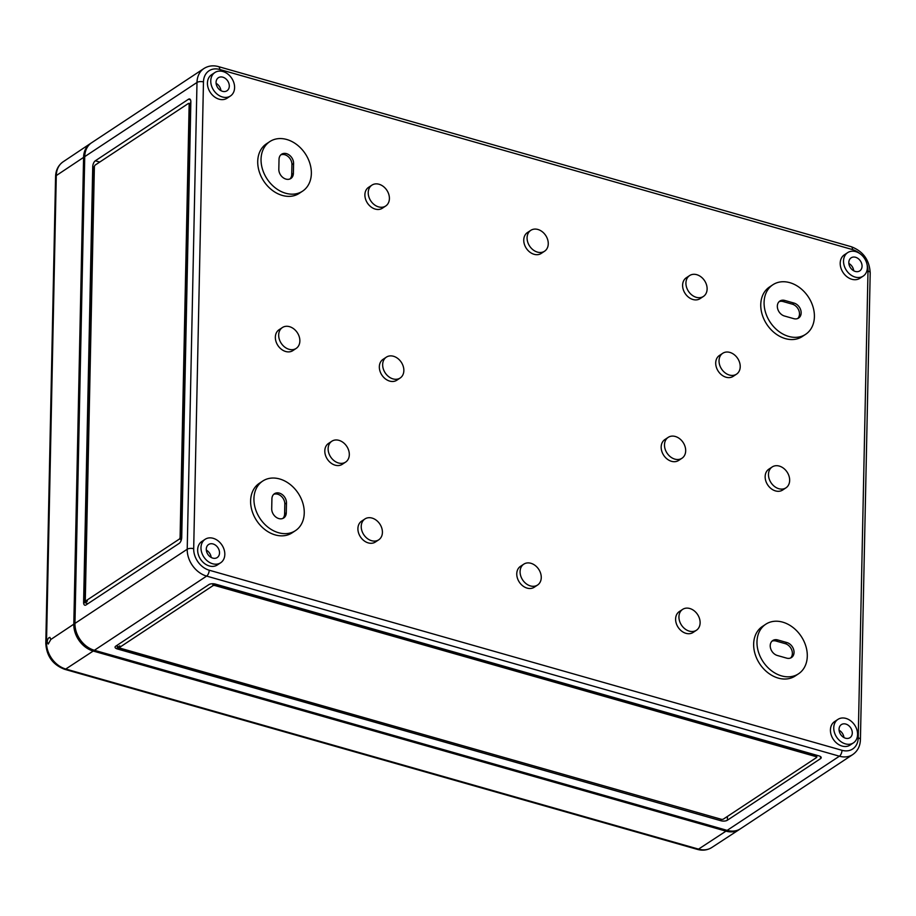 <?xml version="1.0" encoding="UTF-8"?>
<svg xmlns="http://www.w3.org/2000/svg" width="916" height="916" viewBox="0 0 916 916"><rect width="100%" height="100%" fill="white"/><g stroke="black" fill="none" stroke-linecap="round" stroke-linejoin="round"><path stroke-width="1.37" d="M91.096 143.114A23.45 18.068 56.5 0 0 90.444 143.526A23.45 18.068 56.5 0 0 83.585 157.392L73.807 624.174L50.815 639.482L49.933 637.387C48.456 637.57 47.54 639.07 47.174 641.91L48.227 644.051L50.815 639.482M55.578 176.605C55.784 170.181 58.292 165.258 63.101 161.811A23.278 17.931 56.5 0 0 56.288 175.574A4.694 1.992 -178.8 0 0 55.578 176.605L45.8 643.387C46.59 656.154 52.853 664.787 64.589 669.287A4.694 2.221 -74.1 0 0 65.769 669.024L93.214 651.047A23.45 18.068 -123.5 0 1 73.807 624.174M93.214 651.047L725.987 831.144A23.45 18.068 -123.5 0 0 739.304 829.541A23.45 18.068 -123.5 0 0 739.933 829.106M379.052 184.253A12.503 9.641 -123.5 0 1 388.785 194.341A12.503 9.641 -123.5 0 1 385.705 206.008A12.503 9.641 -123.5 0 1 370.774 200.879A12.503 9.641 -123.5 0 1 371.919 185.135A12.503 9.641 -123.5 0 1 379.052 184.253M382.384 208.207A12.503 9.641 -123.5 0 1 367.442 203.077A12.503 9.641 -123.5 0 1 368.587 187.333A12.503 9.641 56.5 0 0 365.507 199.001A12.503 9.641 56.5 0 0 375.251 209.088A12.503 9.641 56.5 0 0 382.384 208.207L385.705 206.008A12.503 9.641 -123.5 0 1 378.571 206.89A12.503 9.641 -123.5 0 1 368.839 196.803A12.503 9.641 -123.5 0 1 371.919 185.135A12.503 9.641 -123.5 0 1 386.85 190.253A12.503 9.641 -123.5 0 1 385.705 206.008L382.384 208.207M727.155 830.377A23.45 18.068 56.5 0 0 740.529 828.728L852.773 754.555A23.45 18.068 -123.5 0 1 839.399 756.204L206.627 576.095L94.382 650.28L727.155 830.377L839.399 756.204A4.694 2.221 -74.1 0 0 841.987 750.307L209.214 570.21A18.767 14.461 -123.5 0 1 193.688 548.707L203.466 81.925A18.767 14.461 -123.5 0 1 219.703 69.479A4.694 2.221 105.9 0 0 218.489 66.616C213.165 65.139 208.31 65.78 203.924 68.528L91.669 142.713A23.45 18.068 56.5 0 0 84.741 156.625L74.963 623.407A23.45 18.068 56.5 0 0 94.382 650.28M117.259 648.929L720.903 820.736A4.694 1.992 -178.8 0 0 727.373 820.221L820.496 758.677A4.694 1.992 -178.8 0 0 821.217 757.647A4.694 1.992 -178.8 0 0 819.019 755.906L215.374 584.087A4.694 1.992 -178.8 0 0 208.905 584.603L115.782 646.146A4.694 1.992 -178.8 0 0 115.061 647.177A4.694 1.992 -178.8 0 0 117.259 648.929L117.282 647.509L721.098 819.225M92.734 166.689L83.608 602.35A4.694 2.221 -74.1 0 0 84.822 605.213A4.694 2.221 -74.1 0 0 86.012 604.949L179.147 543.406A4.694 2.221 -74.1 0 0 181.723 537.52L190.849 101.848A4.694 2.221 -74.1 0 0 189.646 98.985A4.694 2.221 -74.1 0 0 188.444 99.26L95.321 160.792A4.694 2.221 -74.1 0 0 92.734 166.689L94.062 167.067L84.936 602.728L88.039 603.61M837.911 719.404L834.579 721.602A14.072 10.843 56.5 0 0 833.297 739.315A14.072 10.843 56.5 0 0 850.105 745.074L853.426 742.876A14.072 10.843 -123.5 0 1 836.617 737.117A14.072 10.843 -123.5 0 1 837.911 719.404A14.072 10.843 -123.5 0 1 845.937 718.407A14.072 10.843 -123.5 0 1 856.895 729.754A14.072 10.843 -123.5 0 1 853.426 742.876M364.923 518.96L361.602 521.158A12.503 9.641 56.5 0 0 360.457 536.902A12.503 9.641 56.5 0 0 375.388 542.02L378.72 539.822A12.503 9.641 -123.5 0 1 363.778 534.704A12.503 9.641 -123.5 0 1 364.923 518.96A12.503 9.641 -123.5 0 1 372.056 518.078A12.503 9.641 -123.5 0 1 381.8 528.154A12.503 9.641 -123.5 0 1 378.72 539.822M682.638 609.38L679.306 611.579A12.503 9.641 56.5 0 0 678.161 627.334A12.503 9.641 56.5 0 0 693.103 632.452L696.423 630.254A12.503 9.641 -123.5 0 1 681.493 625.136A12.503 9.641 -123.5 0 1 682.638 609.38A12.503 9.641 -123.5 0 1 689.771 608.499A12.503 9.641 -123.5 0 1 699.503 618.586A12.503 9.641 -123.5 0 1 696.423 630.254M262.72 481.06L259.388 483.259A29.713 22.889 56.5 0 0 256.675 520.666A29.713 22.889 56.5 0 0 292.147 532.826L295.479 530.627A29.713 22.889 -123.5 0 1 259.995 518.467A29.713 22.889 -123.5 0 1 262.72 481.06A29.713 22.889 -123.5 0 1 279.655 478.965A29.713 22.889 -123.5 0 1 302.784 502.918A29.713 22.889 -123.5 0 1 295.479 530.627M765.753 624.243L762.433 626.441A29.713 22.889 56.5 0 0 759.707 663.837A29.713 22.889 56.5 0 0 795.191 676.008L798.512 673.81A29.713 22.889 -123.5 0 1 763.039 661.638A29.713 22.889 -123.5 0 1 765.753 624.243A29.713 22.889 -123.5 0 1 782.699 622.147A29.713 22.889 -123.5 0 1 805.828 646.101A29.713 22.889 -123.5 0 1 798.512 673.81M331.821 441.237L328.5 443.436A12.503 9.641 56.5 0 0 327.356 459.179A12.503 9.641 56.5 0 0 342.286 464.298L345.618 462.099A12.503 9.641 -123.5 0 1 330.676 456.981A12.503 9.641 -123.5 0 1 331.821 441.237A12.503 9.641 -123.5 0 1 338.954 440.356A12.503 9.641 -123.5 0 1 348.698 450.432A12.503 9.641 -123.5 0 1 345.618 462.099M282.38 327.55L279.048 329.749A12.503 9.641 56.5 0 0 277.903 345.504A12.503 9.641 56.5 0 0 292.845 350.622L296.166 348.424A12.503 9.641 -123.5 0 1 281.235 343.305A12.503 9.641 -123.5 0 1 282.38 327.55A12.503 9.641 -123.5 0 1 289.513 326.668A12.503 9.641 -123.5 0 1 299.246 336.756A12.503 9.641 -123.5 0 1 296.166 348.424M386.357 357.148L383.037 359.347A12.503 9.641 56.5 0 0 381.892 375.102A12.503 9.641 56.5 0 0 396.823 380.22L400.155 378.022A12.503 9.641 -123.5 0 1 385.212 372.904A12.503 9.641 -123.5 0 1 386.357 357.148A12.503 9.641 -123.5 0 1 393.491 356.267A12.503 9.641 -123.5 0 1 403.235 366.354A12.503 9.641 -123.5 0 1 400.155 378.022M668.188 437.367L664.867 439.565A12.503 9.641 56.5 0 0 663.722 455.321A12.503 9.641 56.5 0 0 678.653 460.439L681.985 458.24A12.503 9.641 -123.5 0 1 667.043 453.122A12.503 9.641 -123.5 0 1 668.188 437.367A12.503 9.641 -123.5 0 1 675.321 436.485A12.503 9.641 -123.5 0 1 685.065 446.573A12.503 9.641 -123.5 0 1 681.985 458.24M772.177 466.965L768.845 469.164A12.503 9.641 56.5 0 0 767.7 484.908A12.503 9.641 56.5 0 0 782.642 490.037L785.974 487.839A12.503 9.641 -123.5 0 1 771.032 482.709A12.503 9.641 -123.5 0 1 772.177 466.965A12.503 9.641 -123.5 0 1 779.31 466.084A12.503 9.641 -123.5 0 1 789.042 476.171A12.503 9.641 -123.5 0 1 785.974 487.839M722.724 353.29L719.404 355.488A12.503 9.641 56.5 0 0 718.258 371.232A12.503 9.641 56.5 0 0 733.189 376.35L736.521 374.163A12.503 9.641 -123.5 0 1 721.579 369.034A12.503 9.641 -123.5 0 1 722.724 353.29A12.503 9.641 -123.5 0 1 729.857 352.408A12.503 9.641 -123.5 0 1 739.601 362.496A12.503 9.641 -123.5 0 1 736.521 374.163M689.622 275.567L686.302 277.766A12.503 9.641 56.5 0 0 685.157 293.509A12.503 9.641 56.5 0 0 700.087 298.639L703.419 296.44A12.503 9.641 -123.5 0 1 688.477 291.311A12.503 9.641 -123.5 0 1 689.622 275.567A12.503 9.641 -123.5 0 1 696.755 274.685A12.503 9.641 -123.5 0 1 706.499 284.773A12.503 9.641 -123.5 0 1 703.419 296.44M269.831 141.579L266.499 143.778A29.713 22.889 56.5 0 0 263.785 181.185A29.713 22.889 56.5 0 0 299.257 193.345L302.589 191.146A29.713 22.889 -123.5 0 1 267.106 178.986A29.713 22.889 -123.5 0 1 269.831 141.579A29.713 22.889 -123.5 0 1 286.765 139.495A29.713 22.889 -123.5 0 1 309.894 163.449A29.713 22.889 -123.5 0 1 302.589 191.146M772.864 284.762L769.543 286.96A29.713 22.889 56.5 0 0 766.818 324.367A29.713 22.889 56.5 0 0 802.302 336.527L805.622 334.329A29.713 22.889 -123.5 0 1 770.15 322.169A29.713 22.889 -123.5 0 1 772.864 284.762A29.713 22.889 -123.5 0 1 789.81 282.666A29.713 22.889 -123.5 0 1 812.939 306.62A29.713 22.889 -123.5 0 1 805.622 334.329M214.916 72.513L211.596 74.711A14.072 10.843 56.5 0 0 210.302 92.424A14.072 10.843 56.5 0 0 227.111 98.195L230.431 95.997A14.072 10.843 -123.5 0 1 213.634 90.226A14.072 10.843 -123.5 0 1 214.916 72.513A14.072 10.843 -123.5 0 1 222.943 71.517A14.072 10.843 -123.5 0 1 233.901 82.864A14.072 10.843 -123.5 0 1 230.431 95.997M847.689 252.621L844.357 254.82A14.072 10.843 56.5 0 0 843.075 272.533A14.072 10.843 56.5 0 0 859.872 278.292L863.204 276.094A14.072 10.843 -123.5 0 1 846.395 270.334A14.072 10.843 -123.5 0 1 847.689 252.621A14.072 10.843 -123.5 0 1 855.716 251.625A14.072 10.843 -123.5 0 1 866.662 262.972A14.072 10.843 -123.5 0 1 863.204 276.094M205.138 539.295L201.818 541.493A14.072 10.843 56.5 0 0 200.524 559.207A14.072 10.843 56.5 0 0 217.332 564.966L220.653 562.779A14.072 10.843 -123.5 0 1 203.856 557.008A14.072 10.843 -123.5 0 1 205.138 539.295A14.072 10.843 -123.5 0 1 213.165 538.299A14.072 10.843 -123.5 0 1 224.122 549.646A14.072 10.843 -123.5 0 1 220.653 562.779M530.776 230.351L527.444 232.549A12.503 9.641 56.5 0 0 524.364 244.217A12.503 9.641 56.5 0 0 534.108 254.304A12.503 9.641 56.5 0 0 541.241 253.423L544.562 251.224A12.503 9.641 -123.5 0 1 537.429 252.106A12.503 9.641 -123.5 0 1 527.696 242.019A12.503 9.641 -123.5 0 1 530.776 230.351A12.503 9.641 -123.5 0 1 545.707 235.469A12.503 9.641 -123.5 0 1 544.562 251.224M523.78 564.164L520.448 566.363A12.503 9.641 56.5 0 0 517.38 578.03A12.503 9.641 56.5 0 0 527.112 588.118A12.503 9.641 56.5 0 0 534.246 587.236L537.566 585.038A12.503 9.641 -123.5 0 1 530.433 585.919A12.503 9.641 -123.5 0 1 520.7 575.832A12.503 9.641 -123.5 0 1 523.78 564.164A12.503 9.641 -123.5 0 1 538.711 569.294A12.503 9.641 -123.5 0 1 537.566 585.038M852.292 733.018A7.82 6.023 56.5 0 0 848.502 725.449A7.82 6.023 56.5 0 0 841.357 724.613A7.82 6.023 56.5 0 0 840.648 734.46A7.82 6.023 56.5 0 0 849.979 737.666A7.82 6.023 56.5 0 0 852.292 733.018M839.09 730.224A7.82 6.023 -123.5 0 1 843.934 737.552M286.479 502.964A8.599 6.63 56.5 0 0 282.311 494.629A8.599 6.63 56.5 0 0 274.457 493.724A8.599 6.63 56.5 0 0 271.915 498.819L271.709 508.724A8.599 6.63 56.5 0 0 275.876 517.059A8.599 6.63 56.5 0 0 283.731 517.964A8.599 6.63 56.5 0 0 286.273 512.868L286.479 502.964L284.819 504.063L284.613 513.968A8.599 6.63 -123.5 0 1 282.849 518.433M273.678 494.354A8.599 6.63 -123.5 0 1 281.143 496.129A8.599 6.63 -123.5 0 1 284.819 504.063M777.661 639.929L786.936 642.563A8.599 6.63 56.5 0 1 793.622 649.501A8.599 6.63 56.5 0 1 791.504 657.516A8.599 6.63 56.5 0 1 786.604 658.123L777.341 655.49A8.599 6.63 56.5 0 1 770.642 648.551A8.599 6.63 56.5 0 1 772.76 640.536A8.599 6.63 56.5 0 1 777.661 639.929L776.001 641.028L785.264 643.662A8.599 6.63 -123.5 0 1 791.756 649.994A8.599 6.63 -123.5 0 1 790.623 657.986M771.982 641.166A8.599 6.63 -123.5 0 1 776.001 641.028M293.589 163.483A8.599 6.63 56.5 0 0 289.422 155.159A8.599 6.63 56.5 0 0 281.567 154.243A8.599 6.63 56.5 0 0 279.025 159.338L278.819 169.242A8.599 6.63 56.5 0 0 282.987 177.578A8.599 6.63 56.5 0 0 290.841 178.494A8.599 6.63 56.5 0 0 293.383 173.387L293.589 163.483L291.929 164.582L291.723 174.487A8.599 6.63 -123.5 0 1 289.96 178.964M280.788 154.873A8.599 6.63 -123.5 0 1 288.254 156.659A8.599 6.63 -123.5 0 1 291.929 164.582M784.772 300.448L794.046 303.082A8.599 6.63 56.5 0 1 800.733 310.02A8.599 6.63 56.5 0 1 798.626 318.035A8.599 6.63 56.5 0 1 793.714 318.642L784.451 316.009A8.599 6.63 56.5 0 1 777.753 309.07A8.599 6.63 56.5 0 1 779.871 301.055A8.599 6.63 56.5 0 1 784.772 300.448L783.111 301.547L792.374 304.181A8.599 6.63 -123.5 0 1 798.867 310.513A8.599 6.63 -123.5 0 1 797.733 318.505M779.092 301.685A8.599 6.63 -123.5 0 1 783.111 301.547M229.298 86.138A7.82 6.023 56.5 0 0 225.508 78.558A7.82 6.023 56.5 0 0 218.363 77.734A7.82 6.023 56.5 0 0 217.653 87.57A7.82 6.023 56.5 0 0 226.985 90.776A7.82 6.023 56.5 0 0 229.298 86.138M216.096 83.333A7.82 6.023 -123.5 0 1 220.939 90.661M862.059 266.235A7.82 6.023 56.5 0 0 858.281 258.667A7.82 6.023 56.5 0 0 851.136 257.831A7.82 6.023 56.5 0 0 850.414 267.678A7.82 6.023 56.5 0 0 859.758 270.884A7.82 6.023 56.5 0 0 862.059 266.235M848.869 263.442A7.82 6.023 -123.5 0 1 853.712 270.77M219.519 552.92A7.82 6.023 56.5 0 0 215.729 545.341A7.82 6.023 56.5 0 0 208.585 544.516A7.82 6.023 56.5 0 0 207.875 554.352A7.82 6.023 56.5 0 0 217.206 557.558A7.82 6.023 56.5 0 0 219.519 552.92M206.318 550.115A7.82 6.023 -123.5 0 1 211.161 557.443M179.227 539.158L86.104 600.701A1.569 0.744 105.9 0 1 85.703 600.793A1.569 0.744 105.9 0 1 85.302 599.843L94.371 167.01A1.569 0.744 105.9 0 1 95.23 165.04L188.352 103.497A1.569 0.744 105.9 0 1 188.753 103.416A1.569 0.744 105.9 0 1 189.154 104.367L180.097 537.2A1.569 0.744 105.9 0 1 179.227 539.158L181.586 538.86M83.608 602.35L84.936 602.728L87.432 601.079A1.569 0.744 -74.1 0 1 87.031 601.171L85.703 600.793M180.555 539.535A1.569 0.744 -74.1 0 0 181.414 537.577L190.482 104.745A1.569 0.744 -74.1 0 0 190.081 103.783L188.753 103.416M189.898 103.737L190.826 103.119M190.837 102.684L189.44 103.611M816.522 757.555L723.4 819.087A1.569 0.664 1.2 0 1 721.247 819.27L120.248 648.207A1.569 0.664 1.2 0 1 119.515 647.623A1.569 0.664 1.2 0 1 119.756 647.28L212.878 585.736A1.569 0.664 1.2 0 1 215.031 585.564L816.03 756.627A1.569 0.664 1.2 0 1 816.763 757.211A1.569 0.664 1.2 0 1 816.522 757.555M816.786 755.986L817.541 755.482M816.557 756.135A1.569 0.664 -178.8 0 0 816.797 755.792A1.569 0.664 -178.8 0 0 816.064 755.208L215.065 584.145A1.569 0.664 -178.8 0 0 212.913 584.316L213.714 583.79M117.34 645.116L117.282 647.509L119.778 645.86A1.569 0.664 -178.8 0 0 119.538 646.204A1.569 0.664 -178.8 0 0 119.767 646.559M725.987 831.144L698.542 849.121A23.278 17.931 -123.5 0 0 711.755 847.529C707.415 850.22 702.618 850.838 697.362 849.384A4.694 2.221 -74.1 0 0 698.542 849.121L65.769 669.024A23.278 17.931 -123.5 0 1 46.51 642.356L47.174 641.91M45.8 643.387A4.694 1.992 1.2 0 1 46.51 642.356L56.288 175.574L83.585 157.392M209.214 570.21A4.694 2.221 105.9 0 1 206.627 576.095A23.45 18.068 -123.5 0 1 187.219 549.234L196.997 82.451L84.741 156.625M74.963 623.407L187.219 549.234A4.694 1.992 1.2 0 1 193.688 548.707M203.466 81.925A4.694 1.992 -178.8 0 0 196.997 82.451A23.45 18.068 -123.5 0 1 203.924 68.528M219.703 69.479L852.475 249.576A4.694 2.221 -74.1 0 0 851.262 246.713L218.489 66.616M852.475 249.576A18.767 14.461 -123.5 0 1 859.574 253.423M867.12 264.839A18.767 14.461 -123.5 0 1 868.002 271.079A4.694 1.992 -178.8 0 1 870.2 272.819C869.41 259.949 863.101 251.247 851.262 246.713M868.002 271.079L858.223 737.861A18.767 14.461 -123.5 0 1 841.987 750.307M858.223 737.861A4.694 1.992 1.2 0 1 860.422 739.601L870.2 272.819M284.613 513.968L286.273 512.868M785.264 643.662L786.936 642.563M291.723 174.487L293.383 173.387M792.374 304.181L794.046 303.082M86.104 600.701L87.432 601.079M180.097 537.2L181.414 537.577M190.482 104.745L189.154 104.367M95.321 160.792L99.741 162.052M190.517 99.844L188.444 99.26M720.903 820.736L720.938 819.328M727.453 816.419L727.373 820.221M816.03 756.627L816.064 755.208M215.065 584.145L215.031 585.564M119.778 645.86L119.756 647.28M212.878 585.736L212.913 584.316M820.496 758.677L820.541 756.593M63.101 161.811L90.444 143.526M697.362 849.384L64.589 669.287M711.755 847.529L739.304 829.541M371.919 185.135L368.587 187.333L371.919 185.135M852.773 754.555C857.662 751.086 860.216 746.105 860.422 739.601M816.797 755.792L816.763 757.211M119.538 646.204L119.515 647.623"/></g></svg>
